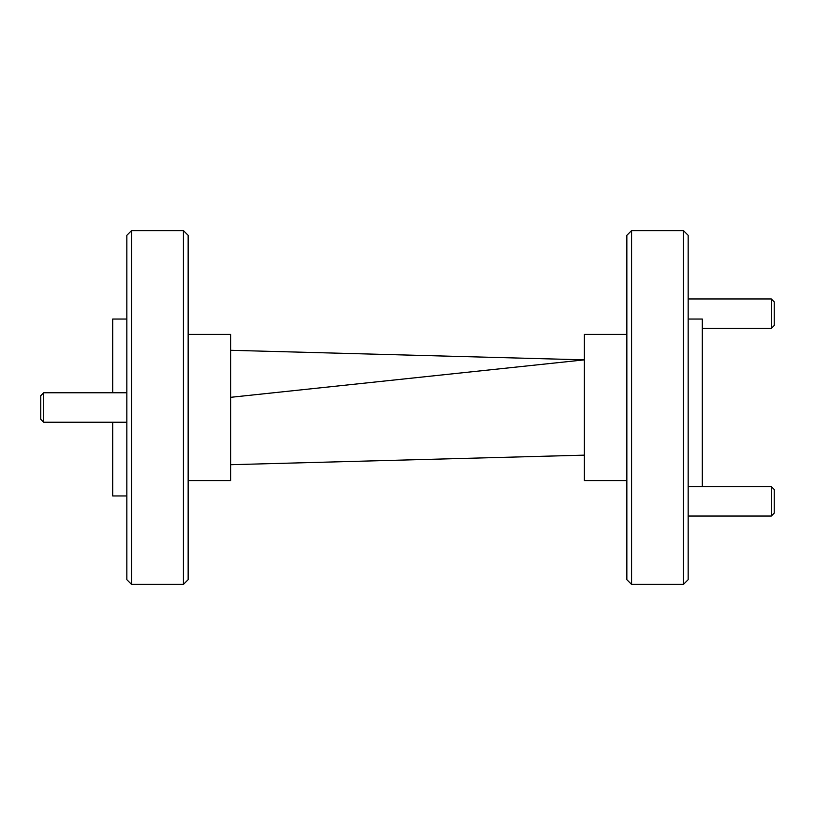 <?xml version="1.0" encoding="UTF-8"?>
<svg xmlns="http://www.w3.org/2000/svg" width="815" height="815" viewBox="0 0 815 815"><rect width="100%" height="100%" fill="white"/><g stroke="black" fill="none" stroke-linecap="round" stroke-linejoin="round"><path stroke-width="1.22" d="M131.551 584.386L126.834 579.669L126.834 235.331L131.551 230.614L131.551 584.386L183.436 584.386L183.436 230.614L188.153 235.331L188.153 579.669L183.436 584.386M112.684 392.759L112.684 319.052L126.834 319.052M112.684 422.241L112.684 495.948L126.834 495.948M131.551 230.614L183.436 230.614M188.153 334.384L230.614 334.384L230.614 480.616L188.153 480.616M683.449 230.614L688.166 235.331L688.166 579.669L683.449 584.386L683.449 230.614L631.564 230.614L631.564 584.386L626.847 579.669L626.847 235.331L631.564 230.614M702.316 486.565L702.316 319.052L688.166 319.052M683.449 584.386L631.564 584.386M626.847 334.384L584.386 334.384L584.386 480.616L626.847 480.616M230.614 350.297L584.386 359.853L230.614 397.323M230.614 464.703L584.386 455.147M774.25 489.52L774.25 513.104L771.306 516.048L771.306 486.565L774.25 489.52M688.166 516.048L771.306 516.048M688.166 486.565L771.306 486.565M43.694 422.241L40.75 419.297L40.75 395.703L43.694 392.759L43.694 422.241L126.834 422.241M774.25 301.896L774.25 325.48L771.306 328.435L771.306 298.952L774.25 301.896M702.316 328.435L771.306 328.435M688.166 298.952L771.306 298.952M43.694 392.759L126.834 392.759"/></g></svg>
